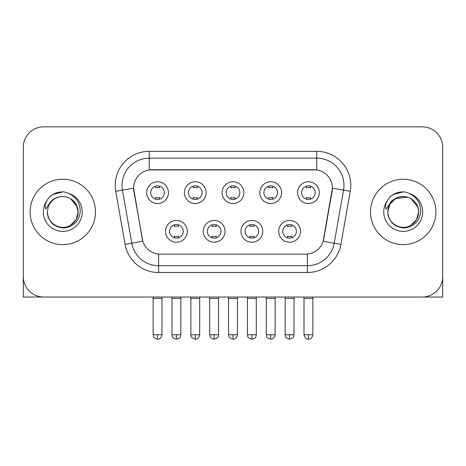 <?xml version="1.0" encoding="UTF-8"?>
<svg xmlns="http://www.w3.org/2000/svg" width="466" height="466" viewBox="0 0 466 466"><rect width="100%" height="100%" fill="white"/><g stroke="black" fill="none" stroke-linecap="round" stroke-linejoin="round"><path stroke-width="0.7" d="M225.031 231.334A10.893 10.893 0 0 1 214.139 242.227A10.893 10.893 0 0 1 203.246 231.334A10.893 10.893 0 0 1 214.139 220.441A10.893 10.893 0 0 1 225.031 231.334M207.335 231.334A6.809 6.809 0 0 0 214.139 238.138A6.809 6.809 0 0 0 220.948 231.334A6.809 6.809 0 0 0 214.139 224.525A6.809 6.809 0 0 0 207.335 231.334M262.754 231.334A10.893 10.893 0 0 1 251.861 242.227A10.893 10.893 0 0 1 240.969 231.334A10.893 10.893 0 0 1 251.861 220.441A10.893 10.893 0 0 1 262.754 231.334M245.052 231.334A6.809 6.809 0 0 0 251.861 238.138A6.809 6.809 0 0 0 258.665 231.334A6.809 6.809 0 0 0 251.861 224.525A6.809 6.809 0 0 0 245.052 231.334M300.471 231.334A10.893 10.893 0 0 1 289.578 242.227A10.893 10.893 0 0 1 278.685 231.334A10.893 10.893 0 0 1 289.578 220.441A10.893 10.893 0 0 1 300.471 231.334M282.769 231.334A6.809 6.809 0 0 0 289.578 238.138A6.809 6.809 0 0 0 296.388 231.334A6.809 6.809 0 0 0 289.578 224.525A6.809 6.809 0 0 0 282.769 231.334M187.315 231.334A10.893 10.893 0 0 1 176.422 242.227A10.893 10.893 0 0 1 165.529 231.334A10.893 10.893 0 0 1 176.422 220.441A10.893 10.893 0 0 1 187.315 231.334M169.612 231.334A6.809 6.809 0 0 0 176.422 238.138A6.809 6.809 0 0 0 183.231 231.334A6.809 6.809 0 0 0 176.422 224.525A6.809 6.809 0 0 0 169.612 231.334M206.176 192.662A10.893 10.893 0 0 1 195.283 203.555A10.893 10.893 0 0 1 184.39 192.662A10.893 10.893 0 0 1 195.283 181.769A10.893 10.893 0 0 1 206.176 192.662M188.474 192.662A6.809 6.809 0 0 0 195.283 199.471A6.809 6.809 0 0 0 202.093 192.662A6.809 6.809 0 0 0 195.283 185.852A6.809 6.809 0 0 0 188.474 192.662M243.893 192.662A10.893 10.893 0 0 1 233 203.555A10.893 10.893 0 0 1 222.107 192.662A10.893 10.893 0 0 1 233 181.769A10.893 10.893 0 0 1 243.893 192.662M226.191 192.662A6.809 6.809 0 0 0 233 199.471A6.809 6.809 0 0 0 239.809 192.662A6.809 6.809 0 0 0 233 185.852A6.809 6.809 0 0 0 226.191 192.662M281.61 192.662A10.893 10.893 0 0 1 270.717 203.555A10.893 10.893 0 0 1 259.824 192.662A10.893 10.893 0 0 1 270.717 181.769A10.893 10.893 0 0 1 281.61 192.662M263.907 192.662A6.809 6.809 0 0 0 270.717 199.471A6.809 6.809 0 0 0 277.526 192.662A6.809 6.809 0 0 0 270.717 185.852A6.809 6.809 0 0 0 263.907 192.662M319.332 192.662A10.893 10.893 0 0 1 308.44 203.555A10.893 10.893 0 0 1 297.547 192.662A10.893 10.893 0 0 1 308.44 181.769A10.893 10.893 0 0 1 319.332 192.662M301.63 192.662A6.809 6.809 0 0 0 308.44 199.471A6.809 6.809 0 0 0 315.243 192.662A6.809 6.809 0 0 0 308.44 185.852A6.809 6.809 0 0 0 301.63 192.662M168.453 192.662A10.893 10.893 0 0 1 157.56 203.555A10.893 10.893 0 0 1 146.668 192.662A10.893 10.893 0 0 1 157.56 181.769A10.893 10.893 0 0 1 168.453 192.662M150.757 192.662A6.809 6.809 0 0 0 157.56 199.471A6.809 6.809 0 0 0 164.37 192.662A6.809 6.809 0 0 0 157.56 185.852A6.809 6.809 0 0 0 150.757 192.662M125.098 244.394L115.731 191.287A34.041 34.041 0 0 1 149.254 151.334L316.746 151.334A34.041 34.041 0 0 1 350.269 191.287L340.902 244.394A34.041 34.041 0 0 1 307.379 272.523L158.621 272.523A34.041 34.041 0 0 1 125.098 244.394L142.846 241.26L133.876 191.293A18.384 18.384 0 0 1 151.98 169.717L314.02 169.717A18.384 18.384 0 0 1 332.124 191.293L323.719 238.947A18.384 18.384 0 0 1 305.614 254.139L160.386 254.139A18.384 18.384 0 0 1 142.281 238.947L133.596 188.136L122.436 190.105A27.232 27.232 0 0 1 149.254 158.143L316.746 158.143A27.232 27.232 0 0 1 343.564 190.105L334.198 243.211A27.232 27.232 0 0 1 307.379 265.713L158.621 265.713A27.232 27.232 0 0 1 131.802 243.211L122.436 190.105A27.232 27.232 0 0 1 122.022 185.375M30.109 211.925A32.678 32.678 0 0 0 62.788 244.609A32.678 32.678 0 0 0 95.472 211.925A32.678 32.678 0 0 0 62.788 179.247A32.678 32.678 0 0 0 30.109 211.925A32.678 32.678 0 0 0 62.788 244.609A32.678 32.678 0 0 0 95.472 211.925A32.678 32.678 0 0 0 62.788 179.247A32.678 32.678 0 0 0 30.109 211.925M370.528 211.925A32.678 32.678 0 0 0 403.212 244.609A32.678 32.678 0 0 0 435.891 211.925A32.678 32.678 0 0 0 403.212 179.247A32.678 32.678 0 0 0 370.528 211.925A32.678 32.678 0 0 0 403.212 244.609A32.678 32.678 0 0 0 435.891 211.925A32.678 32.678 0 0 0 403.212 179.247A32.678 32.678 0 0 0 370.528 211.925M149.254 151.334L149.254 169.921L316.746 169.921L316.746 151.334M133.596 188.101L133.8 185.375M305.614 254.139L160.386 254.139M343.564 190.105L332.404 188.136L323.154 241.26L334.198 243.211L343.564 190.105L350.269 191.287M323.719 238.947L323.608 239.53M142.392 239.53L142.281 238.947M442.7 147.25A20.422 20.422 0 0 0 422.278 126.822L43.722 126.822A20.422 20.422 0 0 0 23.3 147.25L23.3 276.606A20.422 20.422 0 0 0 43.722 297.034L422.278 297.034A20.422 20.422 0 0 0 442.7 276.606L442.7 147.25L442.7 297.034L363.725 297.034M23.3 147.25L23.3 297.034L102.275 297.034M422.278 126.822L43.722 126.822M43.722 297.034L422.278 297.034M155.522 199.157L155.522 197.468A5.225 5.225 0 0 0 159.605 197.468L159.605 199.157M157.56 334.751L153.139 334.751C153.763 336.126 152.19 337.681 157.56 339.178L157.56 334.751L161.987 334.751L161.987 298.461L153.139 298.461L152.778 297.034M161.987 298.461L162.343 297.034M159.605 186.167L159.605 187.85A5.225 5.225 0 0 0 155.522 187.85L155.522 186.167M174.377 237.829L174.377 236.14A5.225 5.225 0 0 0 178.466 236.14L178.466 237.829M176.422 334.751L171.995 334.751C172.624 336.126 171.051 337.681 176.422 339.178L176.422 334.751L180.849 334.751L180.849 298.461L171.995 298.461L171.639 297.034M180.849 298.461L181.204 297.034M178.466 224.839L178.466 226.523A5.225 5.225 0 0 0 174.377 226.523L174.377 224.839M193.239 199.157L193.239 197.468A5.225 5.225 0 0 0 197.322 197.468L197.322 199.157M195.283 334.751L190.856 334.751C191.479 336.126 189.912 337.681 195.283 339.178L195.283 334.751L199.704 334.751L199.704 298.461L190.856 298.461L190.501 297.034M199.704 298.461L200.065 297.034M197.322 186.167L197.322 187.85A5.225 5.225 0 0 0 193.239 187.85L193.239 186.167M230.955 199.157L230.955 197.468A5.225 5.225 0 0 0 235.045 197.468L235.045 199.157M233 334.751L228.573 334.751C229.202 336.126 227.629 337.681 233 339.178L233 334.751L237.427 334.751L237.427 298.461L228.573 298.461L228.218 297.034M237.427 298.461L237.782 297.034M235.045 186.167L235.045 187.85A5.225 5.225 0 0 0 230.955 187.85L230.955 186.167M268.678 199.157L268.678 197.468A5.225 5.225 0 0 0 272.761 197.468L272.761 199.157M270.717 334.751L266.296 334.751C266.919 336.126 265.346 337.681 270.717 339.178L270.717 334.751L275.144 334.751L275.144 298.461L266.296 298.461L265.935 297.034M275.144 298.461L275.499 297.034M272.761 186.167L272.761 187.85A5.225 5.225 0 0 0 268.678 187.85L268.678 186.167M306.395 199.157L306.395 197.468A5.225 5.225 0 0 0 310.478 197.468L310.478 199.157M308.44 334.751L304.013 334.751C304.787 337.908 306.261 339.382 308.44 339.178L308.44 334.751L312.861 334.751L312.861 298.461L304.013 298.461L303.657 297.034M312.861 298.461L313.222 297.034M310.478 186.167L310.478 187.85A5.225 5.225 0 0 0 306.395 187.85L306.395 186.167M212.1 237.829L212.1 236.14A5.225 5.225 0 0 0 216.183 236.14L216.183 237.829M214.139 334.751L209.717 334.751C210.341 336.126 208.768 337.681 214.139 339.178L214.139 334.751L218.566 334.751L218.566 298.461L209.717 298.461L209.356 297.034M218.566 298.461L218.921 297.034M216.183 224.839L216.183 226.523A5.225 5.225 0 0 0 212.1 226.523L212.1 224.839M249.817 237.829L249.817 236.14A5.225 5.225 0 0 0 253.9 236.14L253.9 237.829M251.861 334.751L247.434 334.751C248.058 336.126 246.491 337.681 251.861 339.178L251.861 334.751L256.283 334.751L256.283 298.461L247.434 298.461L247.079 297.034M256.283 298.461L256.644 297.034M253.9 224.839L253.9 226.523A5.225 5.225 0 0 0 249.817 226.523L249.817 224.839M287.534 237.829L287.534 236.14A5.225 5.225 0 0 0 291.623 236.14L291.623 237.829M289.578 334.751L285.151 334.751C285.78 336.126 284.208 337.681 289.578 339.178L289.578 334.751L294.005 334.751L294.005 298.461L285.151 298.461L284.796 297.034M294.005 298.461L294.361 297.034M291.623 224.839L291.623 226.523A5.225 5.225 0 0 0 287.534 226.523L287.534 224.839M48.109 207.3L47.381 211.925C48.318 221.769 53.718 227.117 63.58 227.973C73.273 226.971 78.824 221.624 80.234 211.925C80.303 203.438 76.511 197.269 68.869 193.425L64.273 191.91C58.722 191.584 53.829 193.215 49.594 196.803L46.816 200.788C45.126 203.636 44.753 206.409 45.703 209.088L50.66 201.743C55.279 197.124 60.778 195.598 67.151 197.17A15.39 15.39 0 0 0 48.109 207.3L47.398 211.925C46.874 223.307 60.889 231.404 70.483 225.259C75.405 222.177 77.973 217.733 78.177 211.925L76.115 219.626L70.483 225.259M77.292 206.776L70.483 198.598L67.151 197.17L70.483 198.598L76.115 204.23L78.177 211.925C77.7 204.533 74.024 199.617 67.151 197.17L70.483 198.598M49.635 196.769L52.751 194.543L62.945 191.858L52.751 194.543L49.635 196.769L52.751 194.543L62.945 191.858L52.751 194.543L49.635 196.769M388.533 207.3L387.799 211.925C388.743 221.769 394.143 227.117 404.005 227.973C413.692 226.971 419.243 221.624 420.658 211.925C420.722 203.438 416.936 197.269 409.294 193.425L404.692 191.91C399.141 191.584 394.248 193.215 390.013 196.803L387.24 200.788C385.545 203.636 385.178 206.409 386.128 209.088L391.085 201.743C395.704 197.124 401.197 195.598 407.575 197.17A15.39 15.39 0 0 0 388.533 207.3L387.823 211.925C388.027 206.123 390.595 201.679 395.517 198.598C405.111 192.452 419.126 200.549 418.602 211.925L416.54 219.626L410.907 225.259M418.602 211.925C418.392 217.733 415.829 222.177 410.907 225.259C401.313 231.404 387.293 223.307 387.823 211.925L389.885 204.23L395.517 198.598L407.581 197.17C414.449 199.617 418.124 204.533 418.602 211.925M407.575 197.17L410.907 198.598L417.711 206.776M390.054 196.769L393.176 194.543L403.37 191.858L393.176 194.543L390.054 196.769L393.176 194.543L403.37 191.858L393.176 194.543L390.054 196.769M307.379 254.057L307.379 272.523M158.621 272.523L158.621 254.057M115.731 191.287L122.436 190.105M334.198 243.211L340.902 244.394M46.816 200.788A19.479 19.479 0 0 0 62.788 231.404A19.479 19.479 0 0 0 68.869 193.425M387.24 200.788A19.479 19.479 0 0 0 403.212 231.404A19.479 19.479 0 0 0 409.294 193.425M153.139 334.751L153.139 298.461M161.987 334.751C161.213 337.908 159.739 339.382 157.56 339.178M171.995 334.751L171.995 298.461M180.849 334.751C180.22 336.126 181.792 337.681 176.422 339.178M190.856 334.751L190.856 298.461M199.704 334.751C198.935 337.908 197.462 339.382 195.283 339.178M228.573 334.751L228.573 298.461M237.427 334.751C236.652 337.908 235.179 339.382 233 339.178M266.296 334.751L266.296 298.461M275.144 334.751C274.369 337.908 272.895 339.382 270.717 339.178M304.013 334.751L304.013 298.461M312.861 334.751C312.092 337.908 310.618 339.382 308.44 339.178M209.717 334.751L209.717 298.461M218.566 334.751C217.942 336.126 219.509 337.681 214.139 339.178M247.434 334.751L247.434 298.461M256.283 334.751C255.659 336.126 257.232 337.681 251.861 339.178M285.151 334.751L285.151 298.461M294.005 334.751C293.376 336.126 294.949 337.681 289.578 339.178"/></g></svg>
